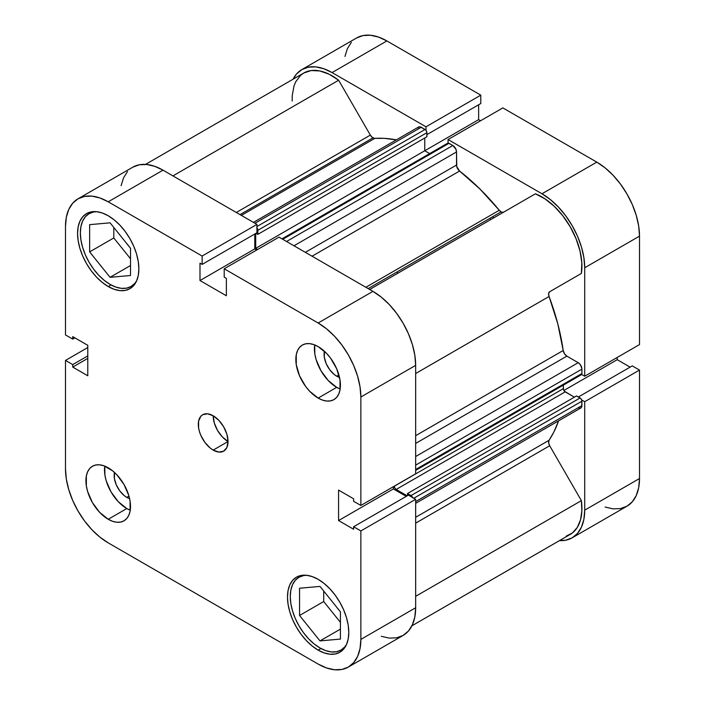 <?xml version="1.0" encoding="UTF-8"?>
<svg xmlns="http://www.w3.org/2000/svg" width="705" height="705" viewBox="0 0 705 705"><rect width="100%" height="100%" fill="white"/><g stroke="black" fill="none" stroke-linecap="round" stroke-linejoin="round"><path stroke-width="1.06" d="M319.991 647.974A42.036 24.27 60 0 1 292.531 610.935A42.036 24.27 60 0 1 298.973 577.254A42.036 24.27 60 0 1 306.657 575.289L303.476 575.588L298.973 577.254L295.28 580.321L292.531 584.665L290.839 590.129L290.266 596.5L290.839 603.524L292.531 610.935L295.28 618.452L298.973 625.793L303.476 632.658L308.614 638.8L314.192 643.973L319.991 647.974A42.036 24.27 60 0 0 341.008 650.063L336.505 651.728L331.368 651.931L325.789 650.662L319.991 647.974M110.077 284.397A42.036 24.27 60 0 1 82.617 247.358A42.036 24.27 60 0 1 89.059 213.668A42.036 24.27 60 0 1 96.744 211.703L93.562 212.002L89.059 213.668L85.367 216.735L82.617 221.088L80.925 226.552L80.352 232.914L80.925 239.938L82.617 247.358L85.367 254.875L89.059 262.207L93.562 269.081L98.7 275.214L104.278 280.387L110.077 284.397A42.036 24.27 60 0 0 131.095 286.477L126.592 288.142L121.454 288.345L115.876 287.085L110.077 284.397M126.794 497.395L128.98 496.135L126.794 497.395L124.327 495.694L119.779 490.891L116.29 484.855L114.404 478.501L114.483 472.447A17.863 10.311 60 0 0 126.794 497.395A17.863 10.311 60 0 0 129.614 498.655L126.794 497.395M336.708 376.197L338.894 374.945L336.708 376.197L334.249 374.496L329.693 369.693L326.204 363.657L324.318 357.312L324.397 351.249A17.863 10.311 60 0 0 336.708 376.197A17.863 10.311 60 0 0 339.528 377.457L336.708 376.197M336.708 387.353A31.522 18.198 -120 0 0 340.154 389.037L336.708 387.353L318.131 398.078L336.708 387.353A31.522 18.198 -120 0 1 314.686 344.921L314.844 354.016L316.113 359.576L320.951 370.715L328.177 380.471L336.708 387.353M318.131 346.596A31.522 18.198 60 0 1 338.726 374.381A31.522 18.198 60 0 1 333.897 399.638A31.522 18.198 60 0 1 318.131 398.078L322.485 400.096L326.662 401.048L330.522 400.889L333.897 399.638L336.673 397.338L338.726 394.077L339.995 389.988L339.995 379.942L336.673 368.741L330.522 358.087L326.662 353.487L318.131 346.596L313.787 344.586L309.601 343.635L305.75 343.784L302.375 345.036L299.599 347.336L297.536 350.596L296.267 354.694L296.267 364.741L299.599 375.941L305.75 386.596L309.601 391.196L318.131 398.078A31.522 18.198 60 0 1 297.536 370.301A31.522 18.198 60 0 1 302.375 345.036A31.522 18.198 60 0 1 318.131 346.596M126.794 508.552A31.522 18.198 -120 0 0 130.24 510.235L126.794 508.552L108.218 519.277L126.794 508.552A31.522 18.198 -120 0 1 104.772 466.12L104.93 475.214L106.199 480.775L111.029 491.914L118.264 501.669L126.794 508.552M108.218 467.794A31.522 18.198 60 0 1 128.812 495.58A31.522 18.198 60 0 1 123.983 520.836A31.522 18.198 60 0 1 108.218 519.277L112.571 521.295L116.748 522.246L120.599 522.088L123.983 520.836L126.75 518.536L128.812 515.276L130.081 511.178L130.081 501.14L128.812 495.58L123.983 484.432L116.748 474.676L112.571 470.799L103.873 465.776L99.687 464.833L95.836 464.983L92.452 466.234L89.685 468.534L87.623 471.795L86.354 475.893L86.354 485.939L87.623 491.5L92.452 502.639L99.687 512.394L108.218 519.277A31.522 18.198 60 0 1 87.623 491.5A31.522 18.198 60 0 1 92.452 466.234A31.522 18.198 60 0 1 108.218 467.794M213.174 450.098L228.041 441.515L226.904 434.298L223.688 426.869L218.867 420.365L213.174 415.774A21.018 12.135 60 0 1 226.904 434.298A21.018 12.135 60 0 1 223.688 451.138A21.018 12.135 60 0 1 213.174 450.098L218.867 452.072L223.688 451.138L226.904 447.428L228.041 441.515L213.174 450.098A21.018 12.135 60 0 1 199.444 431.575A21.018 12.135 60 0 1 202.67 414.734L200.819 416.267L198.599 421.176L198.599 427.873L199.444 431.575L200.819 435.337L204.917 442.44L210.275 448.098L213.174 450.098M318.131 650.125L320.934 648.503L318.131 650.125L324.115 652.892L329.861 654.205L335.166 653.993L339.81 652.266A43.349 25.027 60 0 1 318.131 650.125A43.349 25.027 60 0 1 289.817 611.922A43.349 25.027 60 0 1 296.461 577.192L292.645 580.356L289.817 584.833L288.072 590.473L287.481 597.029L288.072 604.282L289.817 611.922L292.645 619.677L296.461 627.247L301.106 634.324L306.402 640.66L312.156 645.991L318.131 650.125M318.131 579.334A43.349 25.027 60 0 1 346.455 617.536A43.349 25.027 60 0 1 339.81 652.266L343.617 649.111L346.455 644.626L348.2 638.994L348.781 632.429L348.2 625.185L346.455 617.536L343.617 609.781L339.81 602.22L335.166 595.135L329.861 588.798L324.115 583.467L318.131 579.334L312.156 576.567L306.402 575.262L301.106 575.474L296.461 577.192A43.349 25.027 60 0 1 318.131 579.334M108.218 286.538L111.02 284.926L108.218 286.538L114.201 289.314L119.947 290.619L125.243 290.407L129.896 288.689A43.349 25.027 60 0 1 108.218 286.538A43.349 25.027 60 0 1 79.903 248.345A43.349 25.027 60 0 1 86.548 213.606L82.732 216.77L79.903 221.255L78.158 226.887L77.568 233.452L78.158 240.696L79.903 248.345L82.732 256.1L86.548 263.661L91.192 270.746L96.488 277.074L102.243 282.405L108.218 286.538M108.218 215.756A43.349 25.027 60 0 1 136.541 253.95A43.349 25.027 60 0 1 129.896 288.689L133.703 285.525L136.541 281.039L138.277 275.408L138.867 268.843L138.277 261.599L136.541 253.95L133.703 246.195L129.896 238.634L125.243 231.548L119.947 225.221L114.201 219.889L108.218 215.756L102.243 212.981L96.488 211.676L91.192 211.888L86.548 213.606A43.349 25.027 60 0 1 108.218 215.756M339.079 610.151A17.863 10.311 60 0 1 336.655 607.137L339.308 610.398M129.156 246.565A17.863 10.311 60 0 1 126.741 243.551L129.394 246.82M381.273 636.289L389.283 638.113L396.668 637.813L403.145 635.416L408.459 631.01L412.407 624.762L414.84 616.91L415.659 607.754L360.863 639.4L360.863 530.944L415.659 499.307L415.659 607.754L415.659 499.307L408.415 495.122L415.659 499.307L360.863 530.944L360.863 639.4L360.035 648.547L357.611 656.399L353.654 662.647L348.349 667.062L341.872 669.459L334.487 669.75L326.468 667.926L318.131 664.066L108.218 542.876L99.881 537.113L91.87 529.675L84.485 520.854L78.008 510.975L72.694 500.435L68.746 489.623L66.314 478.968L65.494 468.869L65.494 360.414L72.738 364.6L72.738 367.085L87.781 375.774L87.781 345.318L72.738 336.629L72.738 339.114L65.494 334.928L65.494 226.481L66.314 217.325L68.746 209.473L72.694 203.225L78.008 198.819L84.485 196.422L91.87 196.122L99.881 197.946L108.218 201.806L202.141 256.038L202.141 264.401L199.991 263.159L199.991 280.537L226.367 295.765L226.367 278.387L224.208 277.144L224.208 268.781L279.013 237.136L372.936 291.368L318.131 323.005L224.208 268.781L318.131 323.005L326.468 328.768L334.487 336.197L341.872 345.027L348.349 354.897L353.654 365.437L357.611 376.25L360.035 386.904L360.863 397.003L360.863 505.459L353.61 501.281L353.61 498.787L338.567 490.098L338.567 520.563L353.61 529.252L353.61 526.758L360.863 530.944L353.61 526.758L408.415 495.122L353.61 526.758L353.61 529.252L338.567 520.563L393.372 488.926L393.372 486.688L393.372 488.926L406.256 496.364L393.372 488.926L338.567 520.563L338.567 490.098L353.61 498.787L353.61 501.281L360.863 505.459L360.863 397.003L415.659 365.366L414.84 355.267L412.407 344.613L408.459 333.8L403.145 323.26L396.668 313.381L389.283 304.56L381.273 297.122L372.936 291.368L279.013 237.136L224.208 268.781L224.208 277.144L226.367 278.387L226.367 295.765L199.991 280.537L254.787 248.891L254.787 234.007L254.787 248.891L256.717 250.011L254.787 248.891L199.991 280.537L199.991 263.159L202.141 264.401L256.946 232.765L256.946 224.401L163.022 170.169L154.686 166.309L146.666 164.485L139.282 164.785L132.804 167.182A60.427 34.889 -120 0 1 163.022 170.169L256.946 224.401L202.141 256.038L108.218 201.806L163.022 170.169L108.218 201.806A60.427 34.889 60 0 0 78.008 198.819L132.804 167.182M415.659 473.822L415.659 365.366L415.659 473.822L360.863 505.459L415.659 473.822M127.49 171.588L123.542 177.836L121.11 185.688M348.349 667.062L403.145 635.416A60.427 34.889 -120 0 0 415.659 607.754L360.863 639.4A60.427 34.889 60 0 1 348.349 667.062A60.427 34.889 60 0 1 318.131 664.066L108.218 542.876A60.427 34.889 60 0 1 65.494 468.869L65.494 360.414L72.738 364.6L87.781 355.91L72.738 364.6L72.738 367.085L87.781 358.396L72.738 367.085L87.781 375.774L87.781 345.318L72.738 336.629L72.738 339.114L74.889 337.871L72.738 339.114L65.494 334.928L65.494 226.481A60.427 34.889 60 0 1 78.008 198.819M213.174 415.774L207.49 413.8L202.67 414.734A21.018 12.135 60 0 1 213.174 415.774A21.018 12.135 -120 0 0 228.041 441.515L222.348 436.933L217.528 430.429L214.311 423L213.174 415.774M65.494 360.414L87.781 347.547L65.494 360.414M360.863 397.003L415.659 365.366A60.427 34.889 -120 0 0 372.936 291.368L318.131 323.005A60.427 34.889 60 0 1 360.863 397.003M202.141 256.038L256.946 224.401L256.946 232.765L202.141 264.401L202.141 256.038M113.796 227.451L113.796 237.955L130.513 258.753L113.796 237.955L113.796 227.451M323.71 591.037L323.71 601.541L340.427 622.339L323.71 601.541L323.71 591.037M136.638 280.801A42.036 24.27 60 0 1 131.095 286.477L134.787 283.41L136.638 280.81M110.077 277.321L130.513 275.496L130.513 248.248L110.077 222.824L89.641 224.657L89.641 251.896L113.796 237.955L89.641 251.896L110.077 277.321L130.513 265.521L110.077 277.321L130.513 275.496L130.513 248.248L110.077 222.824L89.641 224.657L89.641 251.896L110.077 277.321M346.56 644.388A42.036 24.27 60 0 1 341.008 650.063L344.701 646.996L346.552 644.388M340.427 611.834L319.991 586.41L299.555 588.234L299.555 615.483L323.71 601.541L299.555 615.483L319.991 640.907L340.427 629.107L319.991 640.907L340.427 639.074L340.427 611.834L319.991 586.41L299.555 588.234L299.555 615.483L319.991 640.907L340.427 639.074L340.427 611.834M493.535 217.986A165.508 95.554 -120 0 0 492.539 216.787A165.508 95.554 -120 0 1 493.535 217.986M489.755 218.391A165.508 95.554 60 0 1 490.75 219.599M301.855 69.583A60.427 34.889 60 0 0 293.095 79.189L296.541 73.99L301.855 69.583A60.427 34.889 60 0 1 332.064 72.571L386.869 40.934L480.792 95.157L425.987 126.803L332.064 72.571L425.987 126.803L425.987 130.319L425.987 126.803L480.792 95.157L386.869 40.934L378.532 37.074L370.513 35.25L363.128 35.541L356.651 37.938L301.855 69.583L308.332 67.186L315.717 66.887L323.727 68.711L332.064 72.571L386.869 40.934A60.427 34.889 -120 0 0 356.651 37.938M584.709 376.223L639.505 344.586L639.505 236.131L584.709 267.768L584.709 376.223L581.66 374.461L584.709 376.223L639.505 344.586L639.505 236.131L638.686 226.032L636.254 215.377L632.306 204.565L626.992 194.025L620.515 184.146L613.13 175.325L605.119 167.887L596.783 162.124L502.859 107.9L596.783 162.124L541.978 193.769L550.314 199.524L558.334 206.962L565.718 215.783L572.196 225.662L577.51 236.201L581.458 247.014L583.89 257.669L584.709 267.768L584.709 376.223M448.054 143.062L448.054 139.537L541.978 193.769L448.054 139.537L502.859 107.9L448.054 139.537L448.054 143.062M581.66 399.946L584.709 401.709L584.709 510.164L583.89 519.312L581.458 527.164L577.51 533.412L572.196 537.818L565.718 540.215L559.488 540.603A60.427 34.889 60 0 0 572.196 537.818A60.427 34.889 60 0 0 584.709 510.164L639.505 478.519L639.505 370.072L632.262 365.886L578.373 396.994L632.262 365.886L639.505 370.072L584.709 401.709L584.709 510.164L639.505 478.519L639.505 370.072L584.709 401.709L581.66 399.946M605.119 507.054L613.13 508.878L620.515 508.578L626.992 506.181L632.306 501.775L636.254 495.527L638.686 487.675L639.505 478.519A60.427 34.889 -120 0 1 626.992 506.181L572.196 537.818M630.111 367.129L617.219 359.682L617.219 357.453L617.219 359.682L563.885 390.473L617.219 359.682L630.111 367.129M480.563 120.775L478.633 119.656L478.633 104.772L478.633 119.656L424.762 150.755L478.633 119.656L480.563 120.775M480.792 103.529L480.792 95.157L480.792 103.529L426.895 134.637L480.792 103.529M351.346 42.353L347.389 48.601L344.965 56.453M596.783 162.124L541.978 193.769A60.427 34.889 60 0 1 584.709 267.768L639.505 236.131A60.427 34.889 -120 0 0 596.783 162.124M397.867 273.223A165.508 95.554 -120 0 0 396.871 272.015M503.15 212.32L501.088 211.852L368.151 288.601L501.088 211.852A5.252 3.031 -120 0 0 503.678 212.126M145.512 164.397L303.829 72.994A56.479 32.615 -120 0 1 338.647 80.22L172.936 175.897L338.647 80.22L370.337 135.104A5.252 3.031 -120 0 0 372.963 137.88L240.026 214.628L372.963 137.88A5.252 3.031 -120 0 0 374.769 138.383L241.357 215.404L374.769 138.383L372.24 137.378L370.337 135.104L338.647 80.22L329.182 74.245L319.885 70.958L311.266 70.526L303.829 72.994L300.674 75.276L295.739 81.762L294.029 85.887L292.231 95.58L292.17 101.026M281.974 238.854L447.693 143.177A2.626 1.516 -120 0 1 449.006 143.309L282.749 239.295L449.006 143.309L452.813 145.503L286.556 241.489L452.813 145.503A5.252 3.031 -120 0 1 456.532 151.936L293.985 245.781L456.532 151.936L456.532 165.041L305.336 252.337L456.532 165.041A5.252 3.031 -120 0 0 459.589 171.033L480.017 189.09L499.281 210.266A5.252 3.031 -120 0 0 501.088 211.852L499.281 210.266L365.877 287.287L499.281 210.266A181.273 104.657 -120 0 0 459.589 171.033L312.051 256.215L459.589 171.033L456.752 166.636L456.532 151.936L455.906 149.196L452.813 145.503L448.292 143.062L447.287 143.635M396.351 139.863A181.273 104.657 -120 0 0 374.769 138.383L384.216 138.347L396.351 139.863M415.659 517.303L549.063 440.281A181.273 104.657 -120 0 0 558.58 420.841L553.822 432.112L549.063 440.281A5.252 3.031 -120 0 0 549.688 445.754L548.631 442.705L549.063 440.281L415.659 517.303M415.659 435.672L563.198 350.491A181.273 104.657 -120 0 0 549.063 296.497L415.659 373.518L549.063 296.497L548.631 293.571L549.688 291.738L581.378 273.443L581.819 262.771L580.021 250.998L576.082 238.775L570.222 226.799L562.775 215.739L554.165 206.213L544.859 198.766L535.403 193.813L369.684 289.491L535.403 193.813A56.479 32.615 -120 0 1 581.378 273.443L549.688 291.738A5.252 3.031 -120 0 0 549.063 296.497L557.778 323.771L563.198 350.491A5.252 3.031 -120 0 0 566.855 356.14L564.476 353.76L563.198 350.491L415.659 435.672M566.186 536.152L572.46 532.892L577.307 527.41L580.488 519.964L581.863 510.896L581.378 500.638L549.688 445.754L581.378 500.638L415.659 596.315L581.378 500.638A56.479 32.615 -120 0 1 570.222 534.408L411.905 625.811M578.206 407.737L578.928 408.072M579.625 408.23L581.29 407.613L581.845 406.388L581.775 400.29L580.77 398.545L576.531 395.937L407.49 493.535L407.49 495.659L407.49 493.535L576.531 395.937L580.065 397.973L411.015 495.571L407.49 493.535L411.015 495.571L580.065 397.973A2.626 1.516 -120 0 1 581.916 401.189L413.817 498.241L581.916 401.189L581.916 405.587L415.659 501.581L581.916 405.587A5.252 3.031 -120 0 1 580.832 407.992L415.659 503.352M574.399 397.171L564.493 391.284L563.489 389.548L563.348 385.133L563.348 388.64L394.298 486.238L563.348 388.64A2.626 1.516 -120 0 0 565.198 391.865L396.157 489.455L394.844 488.072L394.298 486.238A2.626 1.516 60 0 0 396.157 489.455L407.19 495.826L396.157 489.455L565.198 391.865L574.399 397.171M581.378 374.725L581.916 373.518L581.845 368.248L580.268 364.6L578.206 362.687L566.855 356.14L578.206 362.687L415.659 456.532L578.206 362.687A5.252 3.031 -120 0 1 581.916 369.12L581.916 373.518L415.659 469.512L581.916 373.518A2.626 1.516 -120 0 1 581.378 374.725L415.659 470.402M429.662 153.584L424.762 150.755L424.762 137.995L424.762 150.755L429.662 153.584M253.439 222.375L418.603 127.015A5.252 3.031 -120 0 1 421.238 127.27L254.972 223.265L421.238 127.27L425.044 129.473A2.626 1.516 -120 0 1 426.895 132.69L257.854 230.288L257.854 234.36L257.854 230.288L426.895 132.69L426.895 136.761L257.854 234.36L256.012 233.302L257.854 234.36L426.895 136.761L426.754 131.782L425.75 130.046L420.506 126.935L419.167 126.803L417.801 127.94M412.733 497.889L411.015 495.571A2.626 1.516 60 0 1 412.61 497.545M257.651 249.473L255.712 248.354L255.712 233.47L255.712 248.354L424.762 150.755L255.712 248.354L257.651 249.473M256.946 227.918A2.626 1.516 60 0 1 257.854 230.288L256.708 227.644M415.659 523.136L549.688 445.754L415.659 523.136M370.337 135.104L236.307 212.487L370.337 135.104M415.659 443.427L566.855 356.14L415.659 443.427M415.659 465.115L581.916 369.12L415.659 465.115M425.044 129.473L256.946 226.525L425.044 129.473M302.41 575.271L298.973 577.254M92.496 211.685L89.059 213.668M134.532 284.494L131.095 286.477M344.445 648.071L341.008 650.063"/></g></svg>
